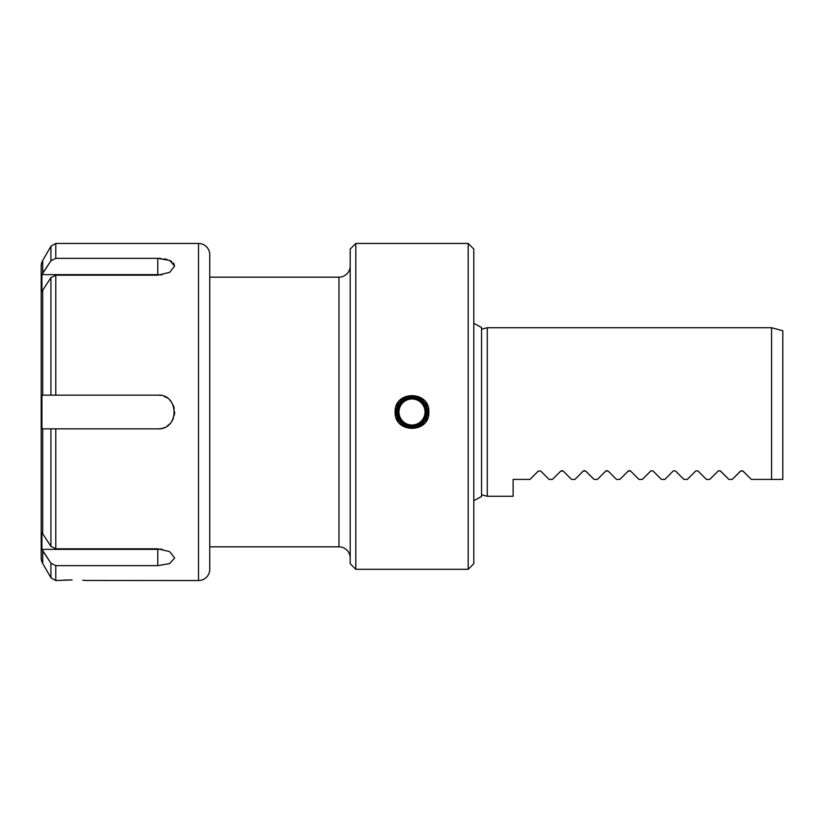 <?xml version="1.0" encoding="UTF-8"?>
<svg xmlns="http://www.w3.org/2000/svg" width="824" height="824" viewBox="0 0 824 824"><rect width="100%" height="100%" fill="white"/><g stroke="black" fill="none" stroke-linecap="round" stroke-linejoin="round"><path stroke-width="1.24" d="M42.704 563.492L50.934 577.737L50.934 563.214L41.921 549.361L41.921 532.51L50.934 546.364L55.795 548.805L157.775 548.805L169.631 551.606L174.637 557.961L169.692 563.554L157.775 565.655L55.795 565.655L50.934 563.214L42.704 550.803L42.704 563.492A11.237 11.237 0 0 1 41.2 557.869L41.2 266.131A11.237 11.237 0 0 1 42.704 260.508L42.704 273.197L50.934 260.786L55.795 258.345L157.775 258.345L169.631 260.415L174.637 266.039L169.692 272.363L157.775 275.195L55.795 275.195L50.934 277.637L41.921 291.49L41.921 274.639L50.934 260.786L50.934 246.263L55.795 243.451L198.512 243.451L198.512 580.549L86.314 580.467M55.795 565.655L55.795 580.549L72.1 579.921L63.53 580.117M174.297 264.38L173.359 262.928M171.742 261.548L169.62 260.405M167.045 259.508L164.131 258.86M160.938 258.468L157.775 258.345L157.775 274.639L41.921 274.639M85.943 580.436L84.718 580.354M82.76 580.23L87.272 580.549M58.308 580.436L56.928 580.549M160.938 395.448A16.851 16.851 0 0 0 157.775 395.149L41.921 395.149L42.704 395.149L42.704 290.048M157.775 395.149C179.035 393.687 179.92 429.737 157.775 428.851L41.921 428.851L41.921 395.149M161.906 274.897A16.851 8.425 0 0 0 157.775 274.639M41.921 549.361L157.775 549.361A16.851 8.425 180 0 0 161.895 549.103M157.775 428.851A16.851 16.851 0 0 0 161.586 428.418M163.461 427.872A16.851 16.851 0 0 0 164.285 427.543M167.22 425.957A16.851 16.851 0 0 0 169.785 423.824M171.876 421.229A16.851 16.851 0 0 0 173.421 418.273M174.348 415.069A16.851 16.851 0 0 0 174.626 411.743M174.245 408.405A16.851 16.851 0 0 0 173.225 405.253M171.629 402.39A16.851 16.851 0 0 0 169.538 399.928M167.014 397.899A16.851 16.851 0 0 0 164.12 396.385M41.921 428.851L42.704 428.851L42.704 533.952M740.931 470.792L732.227 479.413L740.591 471.05L742.98 471.05L751.344 479.413L771.563 479.413L771.563 327.725L782.8 330.733L782.8 479.413L771.563 479.413L782.8 479.413M574.915 479.413L583.289 471.05L574.915 479.413L571.568 479.413L563.194 471.05L571.568 479.413M584.494 470.556L583.289 471.05L585.668 471.05L594.032 479.413L585.668 471.05M597.39 479.413L605.764 471.05L597.39 479.413L594.032 479.413M606.969 470.556L605.764 471.05L608.143 471.05L616.506 479.413L608.143 471.05M619.864 479.413L628.228 471.05L619.864 479.413L616.506 479.413M629.443 470.556L628.228 471.05L630.618 471.05L638.981 479.413L630.618 471.05M642.339 479.413L650.702 471.05L642.339 479.413L638.981 479.413M651.115 470.751L653.092 471.05L661.456 479.413L653.092 471.05M664.814 479.413L673.177 471.05L664.814 479.413L661.456 479.413M673.579 470.751L675.556 471.05L683.93 479.413L675.556 471.05M687.288 479.413L695.652 471.05L687.288 479.413L683.93 479.413M696.053 470.751L698.031 471.05L706.405 479.413L698.031 471.05M709.752 479.413L718.126 471.05L709.752 479.413L706.405 479.413M718.466 470.792L720.506 471.05L728.869 479.413L720.155 470.782M732.227 479.413L728.869 479.413M751.344 479.413L742.63 470.782M481.556 494.74L487.283 496.275L487.283 327.725L771.563 327.725M487.283 496.275L513.125 496.275L513.125 479.413L529.976 479.413L538.34 471.05L540.729 471.05L549.093 479.413L540.729 471.05L538.34 471.05L529.976 479.413M552.451 479.413L560.814 471.05L552.451 479.413L549.093 479.413M562.019 470.556L560.814 471.05L563.194 471.05M481.556 329.26L487.283 327.725M468.187 569.312L468.187 243.451L473.8 249.075C472.719 247.983 472.719 247.983 473.8 249.075C472.719 247.983 472.719 247.983 473.8 249.075L473.8 563.688L468.187 569.312L355.813 569.312L355.813 243.451L350.2 249.075L350.2 563.688L355.813 569.312M468.187 243.451L355.813 243.451M428.532 415.275A16.851 16.851 0 0 0 428.851 412C429.912 433.733 394.088 433.743 395.149 412C394.088 390.267 429.912 390.257 428.851 412A16.851 16.851 0 0 0 428.532 408.714M427.574 405.552A16.851 16.851 0 0 0 426.018 402.637M400.588 399.599A16.851 16.851 0 0 0 400.073 400.083M397.982 402.637A16.851 16.851 0 0 0 396.426 405.552M395.469 408.725A16.851 16.851 0 0 0 395.469 415.286M427.728 412A15.728 15.728 0 0 0 412 396.272A15.728 15.728 0 0 0 396.272 412A15.728 15.728 0 0 0 412 427.728A15.728 15.728 0 0 0 427.728 412M396.426 418.448A16.851 16.851 0 0 0 397.982 421.363M423.412 424.401A16.851 16.851 0 0 0 423.927 423.917M426.018 421.363A16.851 16.851 0 0 0 427.574 418.448M397.426 412A14.575 14.575 0 0 0 412 426.575A14.575 14.575 0 0 0 426.575 412A14.575 14.575 0 0 0 412 397.426A14.575 14.575 0 0 0 397.426 412M397.982 412A14.018 14.018 0 0 0 412 426.018A14.018 14.018 0 0 0 426.018 412A14.018 14.018 0 0 0 412 397.982A14.018 14.018 0 0 0 397.982 412M425.019 412A13.019 13.019 0 0 1 412 425.019A13.019 13.019 0 0 1 398.981 412A13.019 13.019 0 0 1 412 398.981A13.019 13.019 0 0 1 425.019 412M436.061 569.312L387.939 569.312M350.2 265.925A11.237 11.237 0 0 1 338.963 277.163L209.749 277.163L209.749 254.688L209.749 569.312L209.749 277.163M350.2 558.075A11.237 11.237 0 0 0 338.963 546.837L338.963 277.163M209.749 546.837L338.963 546.837M209.749 569.312A11.237 11.237 0 0 1 198.512 580.549M209.749 254.688A11.237 11.237 0 0 0 198.512 243.451M55.795 243.451L55.795 258.345M55.795 275.195L55.795 395.149M55.795 428.851L55.795 548.805M50.934 395.149L50.934 277.637M50.934 546.364L50.934 428.851M157.775 565.655L157.775 549.361M50.934 577.737L55.795 580.549M42.704 260.508L50.934 246.263M473.8 323.327L481.556 327.499L481.556 496.501L473.8 500.673"/></g></svg>
